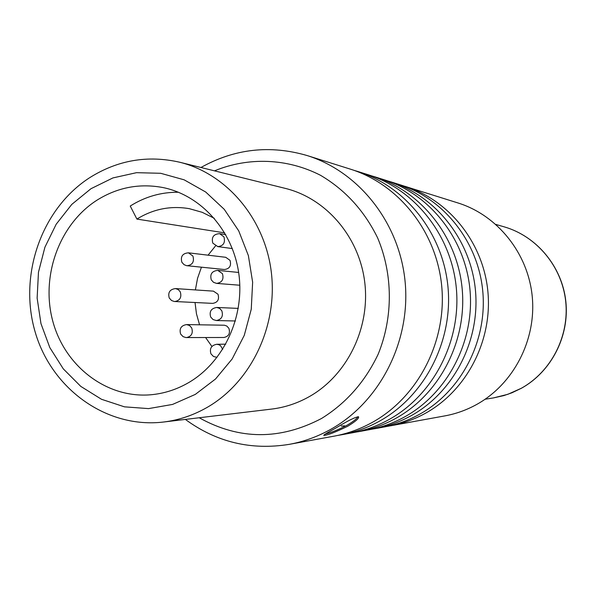 <?xml version="1.0" encoding="UTF-8"?>
<svg xmlns="http://www.w3.org/2000/svg" width="596" height="596" viewBox="0 0 596 596"><rect width="100%" height="100%" fill="white"/><g stroke="black" fill="none" stroke-linecap="round" stroke-linejoin="round"><path stroke-width="0.89" d="M402.173 185.468L458.1 202.998C497.623 215.357 528.138 253.345 532.258 296.681C536.407 340.011 513.581 383.921 476.867 404.364C466.772 409.973 456.134 413.81 444.936 415.874L387.273 426.378M354.143 170.389L357.846 171.492C405.779 186.451 443.014 233.379 447.998 287.183C453.02 340.979 425.03 395.498 380.345 420.672C368.067 427.578 355.142 432.286 341.56 434.782L337.746 435.423M357.846 171.492L367.732 174.598C414.846 189.304 451.433 235.353 456.327 288.129C461.267 340.882 433.784 394.358 389.873 419.062C377.804 425.842 365.102 430.461 351.752 432.92L341.56 434.782M371.189 175.738L374.66 176.774C421.201 191.301 457.333 236.739 462.168 288.784C467.048 340.815 439.915 393.554 396.549 417.93C384.636 424.62 372.083 429.187 358.896 431.616L355.32 432.212M374.66 176.774L383.921 179.687C429.701 193.976 465.208 238.586 469.968 289.663C474.766 340.726 448.11 392.481 405.474 416.425C393.755 422.996 381.418 427.474 368.447 429.865L358.896 431.616M405.235 186.384C449.235 200.129 483.319 242.833 487.9 291.682C492.512 340.517 466.951 390.015 425.998 412.953C414.749 419.249 402.889 423.547 390.417 425.842M387.169 180.759L390.425 181.728C435.661 195.853 470.736 239.883 475.444 290.282C480.182 340.666 453.861 391.728 411.739 415.367C400.162 421.856 387.966 426.282 375.145 428.643L371.8 429.202M390.425 181.728L399.126 184.462C443.633 198.364 478.134 241.618 482.76 291.101C487.431 340.577 461.55 390.723 420.12 413.952C408.729 420.322 396.727 424.672 384.122 426.997L375.145 428.643M373.215 421.871C360.781 428.882 347.684 433.65 333.931 436.183L289.321 444.34C304.064 441.629 318.108 436.488 331.465 428.926C380.062 401.391 410.629 341.471 405.176 282.362C399.782 223.232 359.217 171.797 307.178 155.563L350.448 169.167C398.985 184.313 436.712 231.904 441.755 286.482C446.844 341.046 418.474 396.362 373.215 421.871M347.9 426.155C335.049 432.413 327.003 435.475 323.755 435.348C323.68 434.909 327.584 432.547 335.466 428.248C347.855 420.694 355.559 416.887 358.583 416.827C359.12 418.332 355.566 421.447 347.9 426.155M357.95 416.656C356.87 418.705 353.331 421.506 347.341 425.075C338.237 429.783 330.922 432.748 325.401 433.962M179.672 162.224L285.305 188.388C326.206 198.423 359.246 236.828 364.745 282.266C370.302 327.681 347.498 374.66 310.024 396.213C297.933 403.142 285.141 407.433 271.649 409.079L163.602 422.02C179.15 420.128 193.909 415.107 207.885 406.971C251.207 381.671 277.758 326.168 271.359 272.543C265.049 218.903 226.8 173.764 179.672 162.224C147.734 154.96 117.777 160.093 89.802 177.608M189.17 382.304C176.938 389.501 163.982 393.673 150.296 394.813C106.386 398.381 64.74 366.16 52.768 321.11C40.565 276.119 59.25 224.32 96.857 200.256C117.494 187.345 139.576 183.121 163.11 187.584C201.344 195.384 233.014 230.868 238.84 273.817C244.747 316.744 223.925 361.765 189.17 382.304M178.45 192.247C161.196 192.083 145.126 196.68 130.241 206.037L136.901 219.082L224.737 232.88M214.337 218.322L202.193 212.31L189.29 208.667C170.687 205.523 153.224 208.995 136.901 219.082M205.605 337.537L211.908 346.47M215.551 245.887L208.071 255.177M201.441 267.194L197.552 278.302L195.384 289.924M195.034 302.515L196.471 313.846L199.556 324.798M169.286 298.045L171.551 300.511L174.263 301.487L212.72 303.379C217.726 302.5 219.484 299.453 217.994 294.23L213.435 291.139L175.5 288.583C169.867 289.328 167.774 292.435 169.219 297.903M180.662 334.08L183.069 336.643L185.945 337.56L223.902 337.492C228.737 336.457 230.399 333.402 228.894 328.351L226.845 326.064L224.431 325.222L186.57 324.582C181.124 325.52 179.135 328.642 180.595 333.954M181.899 262.285L184.03 264.654L186.57 265.674L224.416 269.519C229.639 268.811 231.501 265.749 230.019 260.348L225.75 257.301L188.433 252.823C182.592 253.352 180.387 256.459 181.825 262.136M521.344 388.264C551.196 371.688 569.478 336.144 565.693 301.315C561.939 266.479 536.616 236.187 504.186 226.845C536.728 236.225 562.065 266.539 565.827 301.323C569.62 336.107 551.36 371.621 521.448 388.234L511.882 392.809L503.888 395.58L493.607 397.882L507.859 394.306L521.344 388.264M199.213 417.759C239.205 440.042 280.001 440.273 321.594 418.452C346.306 403.075 365.169 381.626 378.207 354.106C393.248 317.079 393.002 274.339 377.596 237.826C364.305 210.753 345.278 189.908 320.506 175.291C287.175 158.216 248.465 156.867 214.485 170.843M90.994 188.694L71.788 204.391L56.195 224.215L44.923 247.191L38.472 272.208L37.131 298.089L40.968 323.621L49.818 347.595L63.295 368.864L80.788 386.394L101.499 399.283L124.46 406.837L148.553 408.61L172.579 404.423L195.302 394.403L215.529 379.004L232.164 358.956L244.293 335.295L251.251 309.25L252.637 282.206L248.383 255.617L238.735 230.89L224.245 209.323L205.702 192.016L184.134 179.821L160.674 173.287L136.529 172.676L112.927 177.921L90.994 188.694M222.695 349.36L220.602 345.74L218.993 344.734L216.72 344.279C211.356 345.345 209.42 348.496 210.91 353.741M216.981 357.362L213.465 356.475L210.969 353.86M232.343 248.569L217.778 246.61C223.448 245.969 225.497 242.721 223.932 236.85L219.619 233.662C213.599 234.064 211.319 237.186 212.779 243.034M174.747 301.524C179.992 300.593 181.84 297.367 180.283 291.861L178.279 289.559L175.5 288.583M186.459 337.582C191.525 336.479 193.275 333.253 191.696 327.912L189.543 325.498L186.57 324.582M235.405 320.983L216.355 320.536C221.585 319.516 223.411 316.267 221.816 310.799L219.708 308.43L216.795 307.469C211.208 308.326 209.159 311.47 210.641 316.916M239.815 285.231L216.624 283.398C222.077 282.564 224.014 279.308 222.435 273.646L217.771 270.375C211.96 271.009 209.792 274.145 211.267 279.792M187.032 265.734C192.501 264.982 194.467 261.748 192.91 256.034L188.433 252.823M495.932 224.454L504.186 226.845M485.122 399.238L493.607 397.882M341.247 426.088L344.6 425.849M307.178 155.563C270.033 144.731 234.623 148.709 200.949 167.491M89.311 177.928C41.176 209.211 18.357 275.531 35.246 332.285C51.792 389.136 106.803 428.874 163.602 422.02M225.772 344.168L216.72 344.279M212.854 243.175L217.778 246.61M225.742 234.615L219.619 233.662M210.708 317.042L213.055 319.56L216.355 320.536M238.273 308.393L216.795 307.469M211.342 279.926L213.532 282.34L216.624 283.398M238.646 272.447L217.771 270.375M185.363 419.413C216.467 442.21 251.117 450.516 289.321 444.34"/></g></svg>
